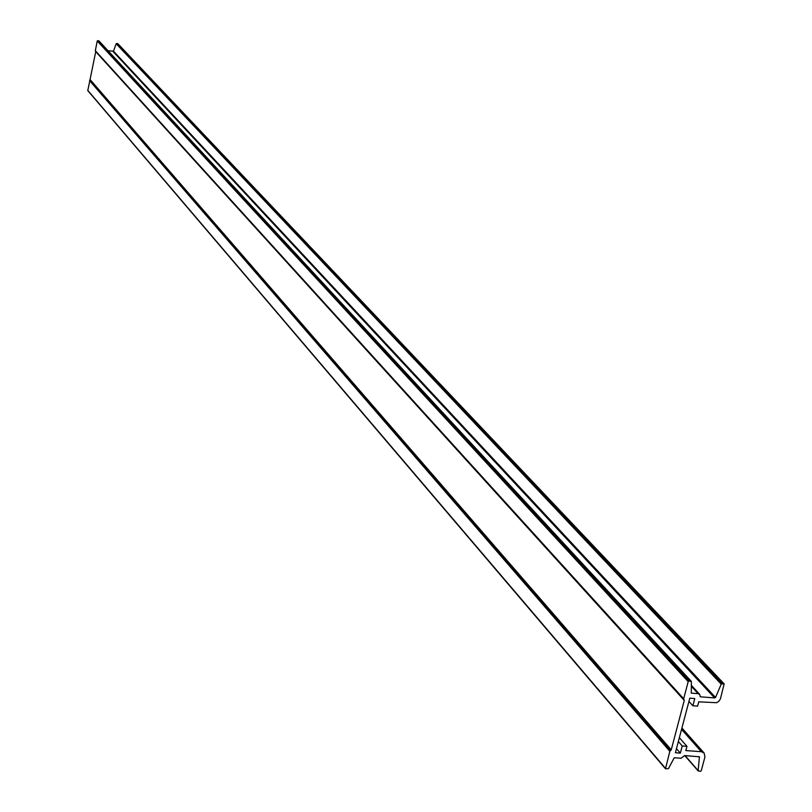 <?xml version="1.0" encoding="UTF-8"?>
<svg xmlns="http://www.w3.org/2000/svg" width="812" height="812" viewBox="0 0 812 812"><rect width="100%" height="100%" fill="white"/><g stroke="black" fill="none" stroke-linecap="round" stroke-linejoin="round"><path stroke-width="1.22" d="M723.746 683.694L721.218 684.151L715.555 697.447L714.611 697.924L700.228 696.797L699.741 694.433L698.137 693.671L691.276 693.123L691.388 681.684L689.144 680.923L688.19 681.623L683.684 698.756L684.262 700.401L671.24 749.831L669.839 751.303L665.495 768.802L668.469 768.619L674.214 757.769L681.045 758.246L684.648 755.576L699.406 756.804L698.158 770.608L700.33 771.4L701.253 770.75L704.928 757.017L704.156 753.049L701.314 751.679L685.825 750.572L686.952 746.319L682.242 745.974L680.354 753.11L675.391 752.754L689.794 698.178L694.778 698.564L692.88 705.76L697.599 706.125L698.736 701.842L716.56 702.715L718.661 701.456L720.396 698.959L724.152 683.887L117.608 43.574L116.177 43.736L113.497 51.217L108.047 50.72M699.051 756.601L699.548 757.17M99.054 41.128L97.227 40.976L95.349 50.699L95.745 51.674L87.787 90.609L665.363 768.345M715.555 697.447L113.497 51.217M714.611 697.924L112.98 51.45M686.952 746.319L679.36 737.692M682.242 745.974L678.345 741.539M680.354 753.11L676.467 748.654M692.88 705.76L688.931 701.426M698.158 770.639L685.023 755.607M698.158 770.608L685.064 755.607M698.137 693.671L691.347 686.302M690.809 681.055L98.699 40.752M689.144 680.923L97.744 40.6M688.19 681.623L97.227 40.976M683.684 698.756L95.349 50.699M683.795 699.355L95.43 51.044M684.161 699.812L95.664 51.318M684.262 700.401L95.745 51.674M671.24 749.831L90.305 79.809M670.834 750.379L90.091 80.104M670.255 750.755L89.777 80.307M669.839 751.303L89.564 80.611M665.383 768.213L87.696 90.264M701.314 751.679L681.552 729.389M721.218 684.151L116.177 43.736M722.122 683.562L116.674 43.432M698.29 771.075L684.77 755.586M699.69 694.382L691.357 685.338M691.235 681.258L98.942 40.884M665.495 768.802L87.787 90.609M704.075 752.957L681.918 728.009M724.152 683.887L117.852 43.706"/></g></svg>
